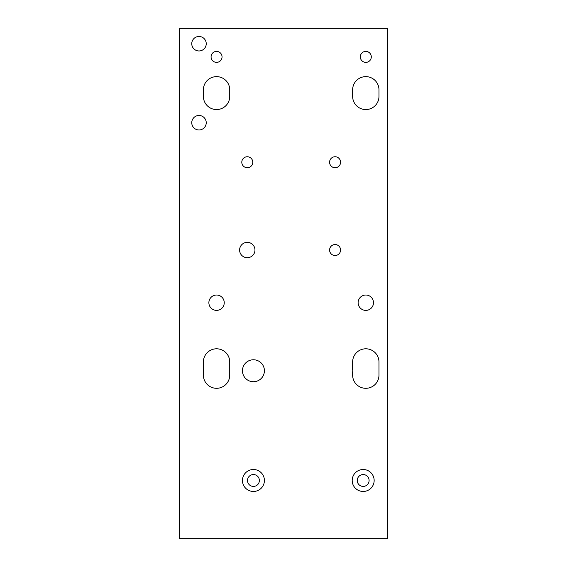 <?xml version="1.0" encoding="UTF-8"?>
<svg xmlns="http://www.w3.org/2000/svg" width="567" height="567" viewBox="0 0 567 567"><rect width="100%" height="100%" fill="white"/><g stroke="black" fill="none" stroke-linecap="round" stroke-linejoin="round"><path stroke-width="0.43" stroke-dasharray="2.83 2.13" d="M329.59 250.026A5.486 5.486 0 0 0 335.076 255.519A5.486 5.486 0 0 0 340.569 250.026A5.486 5.486 0 0 0 335.076 244.54A5.486 5.486 0 0 0 329.59 250.026M329.59 162.233A5.486 5.486 0 0 0 335.076 167.726A5.486 5.486 0 0 0 340.569 162.233A5.486 5.486 0 0 0 335.076 156.747A5.486 5.486 0 0 0 329.59 162.233M241.797 162.233A5.486 5.486 0 0 0 247.283 167.726A5.486 5.486 0 0 0 252.776 162.233A5.486 5.486 0 0 0 247.283 156.747A5.486 5.486 0 0 0 241.797 162.233M206.239 43.716A7.243 7.243 0 0 1 198.996 50.959A7.243 7.243 0 0 1 191.752 43.716A7.243 7.243 0 0 1 198.996 36.472A7.243 7.243 0 0 1 206.239 43.716M206.239 122.727A7.243 7.243 0 0 1 198.996 129.971A7.243 7.243 0 0 1 191.752 122.727A7.243 7.243 0 0 1 198.996 115.484A7.243 7.243 0 0 1 206.239 122.727M358.124 302.707A7.683 7.683 0 0 0 365.807 310.39A7.683 7.683 0 0 0 373.49 302.707A7.683 7.683 0 0 0 365.807 295.024A7.683 7.683 0 0 0 358.124 302.707M242.456 370.747A10.971 10.971 0 0 0 253.428 381.719A10.971 10.971 0 0 0 264.406 370.747A10.971 10.971 0 0 0 253.428 359.769A10.971 10.971 0 0 0 242.456 370.747M211.073 56.884A5.486 5.486 0 0 0 216.559 62.37A5.486 5.486 0 0 0 222.044 56.884A5.486 5.486 0 0 0 216.559 51.399A5.486 5.486 0 0 0 211.073 56.884M360.321 56.884A5.486 5.486 0 0 0 365.807 62.37A5.486 5.486 0 0 0 371.293 56.884A5.486 5.486 0 0 0 365.807 51.399A5.486 5.486 0 0 0 360.321 56.884M239.6 250.026A7.683 7.683 0 0 0 247.283 257.709A7.683 7.683 0 0 0 254.966 250.026A7.683 7.683 0 0 0 247.283 242.35A7.683 7.683 0 0 0 239.6 250.026M208.876 302.707A7.683 7.683 0 0 0 216.559 310.39A7.683 7.683 0 0 0 224.241 302.707A7.683 7.683 0 0 0 216.559 295.024A7.683 7.683 0 0 0 208.876 302.707M357.245 480.49A5.925 5.925 0 0 0 363.171 486.415A5.925 5.925 0 0 0 369.096 480.49A5.925 5.925 0 0 0 363.171 474.558A5.925 5.925 0 0 0 357.245 480.49M247.503 480.49A5.925 5.925 0 0 0 253.428 486.415A5.925 5.925 0 0 0 259.36 480.49A5.925 5.925 0 0 0 253.428 474.558A5.925 5.925 0 0 0 247.503 480.49M242.456 480.49A10.971 10.971 0 0 0 253.428 491.461A10.971 10.971 0 0 0 264.406 480.49A10.971 10.971 0 0 0 253.428 469.511A10.971 10.971 0 0 0 242.456 480.49M352.199 480.49A10.971 10.971 0 0 0 363.171 491.461A10.971 10.971 0 0 0 374.149 480.49A10.971 10.971 0 0 0 363.171 469.511A10.971 10.971 0 0 0 352.199 480.49M229.727 89.806A13.169 13.169 0 0 0 216.559 76.637A13.169 13.169 0 0 0 203.39 89.806L203.39 96.39A13.169 13.169 0 0 0 216.559 109.559A13.169 13.169 0 0 0 229.727 96.39L229.727 89.806M378.976 89.806A13.169 13.169 0 0 0 365.807 76.637A13.169 13.169 0 0 0 352.639 89.806L352.639 96.39A13.169 13.169 0 0 0 365.807 109.559A13.169 13.169 0 0 0 378.976 96.39L378.976 89.806M387.757 538.65L179.243 538.65L179.243 28.35L387.757 28.35L387.757 538.65M229.727 361.966A13.169 13.169 0 0 0 216.559 348.797A13.169 13.169 0 0 0 203.39 361.966L203.39 375.134A13.169 13.169 0 0 0 216.559 388.303A13.169 13.169 0 0 0 229.727 375.134L229.727 361.966M352.639 375.134L352.639 373.816A10.971 10.971 0 0 1 352.639 367.671L352.639 361.966A13.169 13.169 0 0 1 365.807 348.797A13.169 13.169 0 0 1 378.976 361.966L378.976 375.134A13.169 13.169 0 0 1 365.807 388.303A13.169 13.169 0 0 1 352.639 375.134"/><path stroke-width="0.85" d="M329.59 250.026A5.486 5.486 0 0 0 335.076 255.519A5.486 5.486 0 0 0 340.569 250.026A5.486 5.486 0 0 0 335.076 244.54A5.486 5.486 0 0 0 329.59 250.026M329.59 162.233A5.486 5.486 0 0 0 335.076 167.726A5.486 5.486 0 0 0 340.569 162.233A5.486 5.486 0 0 0 335.076 156.747A5.486 5.486 0 0 0 329.59 162.233M241.797 162.233A5.486 5.486 0 0 0 247.283 167.726A5.486 5.486 0 0 0 252.776 162.233A5.486 5.486 0 0 0 247.283 156.747A5.486 5.486 0 0 0 241.797 162.233M191.752 43.716A7.243 7.243 0 0 0 198.996 50.959A7.243 7.243 0 0 0 206.239 43.716A7.243 7.243 0 0 0 198.996 36.472A7.243 7.243 0 0 0 191.752 43.716M191.752 122.727A7.243 7.243 0 0 0 198.996 129.971A7.243 7.243 0 0 0 206.239 122.727A7.243 7.243 0 0 0 198.996 115.484A7.243 7.243 0 0 0 191.752 122.727M373.49 302.707A7.683 7.683 0 0 1 365.807 310.39A7.683 7.683 0 0 1 358.124 302.707A7.683 7.683 0 0 1 365.807 295.024A7.683 7.683 0 0 1 373.49 302.707M264.406 370.747A10.971 10.971 0 0 1 253.428 381.719A10.971 10.971 0 0 1 242.456 370.747A10.971 10.971 0 0 1 253.428 359.769A10.971 10.971 0 0 1 264.406 370.747M222.044 56.884A5.486 5.486 0 0 1 216.559 62.37A5.486 5.486 0 0 1 211.073 56.884A5.486 5.486 0 0 1 216.559 51.399A5.486 5.486 0 0 1 222.044 56.884M371.293 56.884A5.486 5.486 0 0 1 365.807 62.37A5.486 5.486 0 0 1 360.321 56.884A5.486 5.486 0 0 1 365.807 51.399A5.486 5.486 0 0 1 371.293 56.884M254.966 250.026A7.683 7.683 0 0 1 247.283 257.709A7.683 7.683 0 0 1 239.6 250.026A7.683 7.683 0 0 1 247.283 242.35A7.683 7.683 0 0 1 254.966 250.026M224.241 302.707A7.683 7.683 0 0 1 216.559 310.39A7.683 7.683 0 0 1 208.876 302.707A7.683 7.683 0 0 1 216.559 295.024A7.683 7.683 0 0 1 224.241 302.707M357.245 480.49A5.925 5.925 0 0 0 363.171 486.415A5.925 5.925 0 0 0 369.096 480.49A5.925 5.925 0 0 0 363.171 474.558A5.925 5.925 0 0 0 357.245 480.49M247.503 480.49A5.925 5.925 0 0 0 253.428 486.415A5.925 5.925 0 0 0 259.36 480.49A5.925 5.925 0 0 0 253.428 474.558A5.925 5.925 0 0 0 247.503 480.49M264.406 480.49A10.971 10.971 0 0 1 253.428 491.461A10.971 10.971 0 0 1 242.456 480.49A10.971 10.971 0 0 1 253.428 469.511A10.971 10.971 0 0 1 264.406 480.49M374.149 480.49A10.971 10.971 0 0 1 363.171 491.461A10.971 10.971 0 0 1 352.199 480.49A10.971 10.971 0 0 1 363.171 469.511A10.971 10.971 0 0 1 374.149 480.49M352.639 373.816A10.971 10.971 0 0 1 352.639 367.671L352.639 361.966A13.169 13.169 0 0 1 365.807 348.797A13.169 13.169 0 0 1 378.976 361.966L378.976 375.134A13.169 13.169 0 0 1 365.807 388.303A13.169 13.169 0 0 1 352.639 375.134L352.639 373.816M387.757 28.35L179.243 28.35L179.243 538.65L387.757 538.65L387.757 28.35M203.39 375.134L203.39 361.966A13.169 13.169 0 0 1 216.559 348.797A13.169 13.169 0 0 1 229.727 361.966L229.727 375.134A13.169 13.169 0 0 1 216.559 388.303A13.169 13.169 0 0 1 203.39 375.134M352.639 96.39L352.639 89.806A13.169 13.169 0 0 1 365.807 76.637A13.169 13.169 0 0 1 378.976 89.806L378.976 96.39A13.169 13.169 0 0 1 365.807 109.559A13.169 13.169 0 0 1 352.639 96.39M203.39 96.39L203.39 89.806A13.169 13.169 0 0 1 216.559 76.637A13.169 13.169 0 0 1 229.727 89.806L229.727 96.39A13.169 13.169 0 0 1 216.559 109.559A13.169 13.169 0 0 1 203.39 96.39"/></g></svg>
